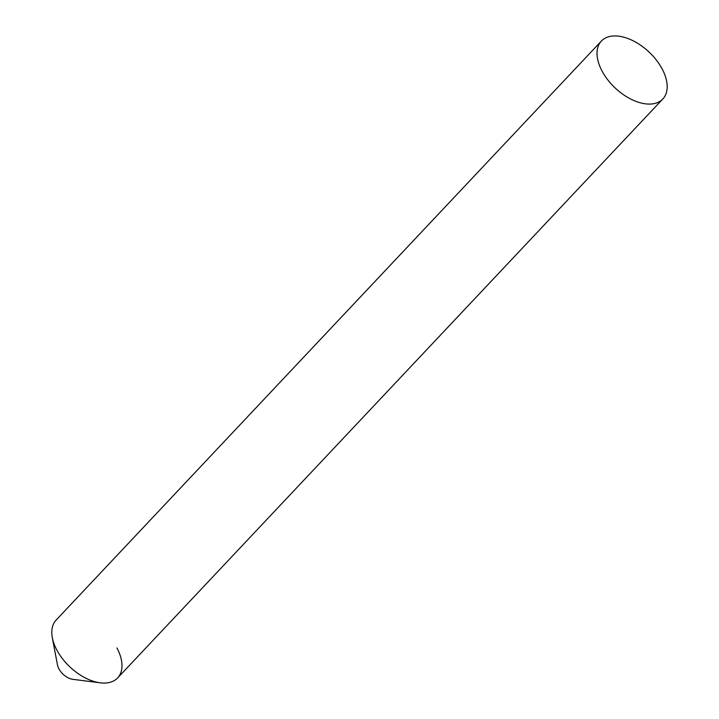 <?xml version="1.0" encoding="UTF-8"?>
<svg xmlns="http://www.w3.org/2000/svg" width="719" height="719" viewBox="0 0 719 719"><rect width="100%" height="100%" fill="white"/><g stroke="black" fill="none" stroke-linecap="round" stroke-linejoin="round"><path stroke-width="1.08" d="M116.954 647.954A42.223 24.689 -136.7 0 1 100.238 682.816L72.799 679.32A13.508 7.9 -136.7 0 1 58.904 668.832A13.508 7.9 -136.7 0 1 57.466 664.886L52.325 637.699A42.223 24.689 -136.7 0 0 56.837 650.03A42.223 24.689 43.3 0 0 87.574 679.024A42.223 24.689 43.3 0 0 117.637 677.936L662.846 98.952A42.223 24.689 43.3 0 0 662.163 68.97A42.223 24.689 43.3 0 0 631.426 39.976A42.223 24.689 43.3 0 0 601.363 41.064A42.223 24.689 43.3 0 0 602.046 71.046A42.223 24.689 43.3 0 0 632.792 100.04A42.223 24.689 43.3 0 0 662.846 98.952M100.238 682.816A42.223 24.689 -136.7 0 1 56.837 650.03A42.223 24.689 43.3 0 1 56.154 620.048L601.363 41.064"/></g></svg>
